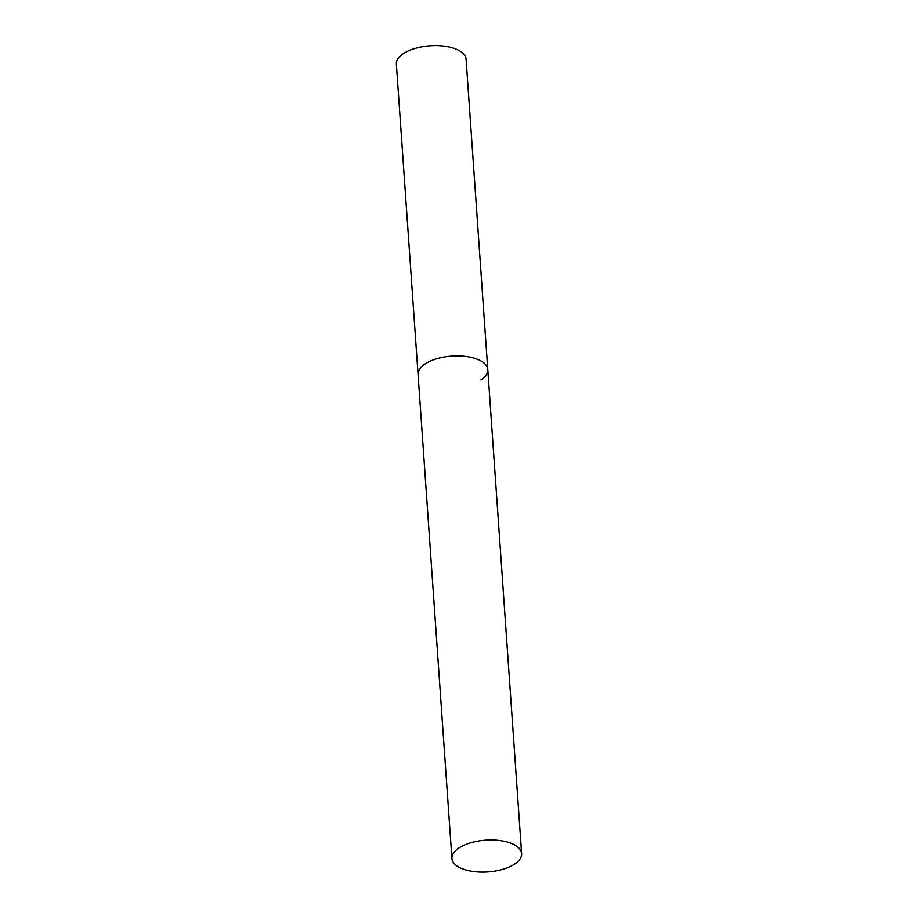 <?xml version="1.0" encoding="UTF-8"?>
<svg xmlns="http://www.w3.org/2000/svg" width="918" height="918" viewBox="0 0 918 918"><rect width="100%" height="100%" fill="white"/><g stroke="black" fill="none" stroke-linecap="round" stroke-linejoin="round"><path stroke-width="1.38" d="M451.92 858.491A34.941 15.916 176 0 0 465.919 869.989A34.941 15.916 176 0 0 502.903 869.3A34.941 15.916 176 0 0 521.631 853.614A34.941 15.916 176 0 0 507.631 842.116A34.941 15.916 176 0 0 470.647 842.804A34.941 15.916 176 0 0 451.92 858.491L396.369 64.134A34.941 15.916 -4 0 1 403.277 53.703A34.941 15.916 -4 0 1 441.684 45.9A34.941 15.916 -4 0 1 466.08 59.257L487.779 369.552A34.941 15.916 176 0 0 473.78 358.054A34.941 15.916 176 0 0 436.796 358.743A34.941 15.916 176 0 0 418.069 374.429A34.941 15.916 -4 0 1 424.977 363.998A34.941 15.916 -4 0 1 463.383 356.195A34.941 15.916 -4 0 1 487.779 369.552A34.941 15.916 -4 0 1 480.871 379.983M487.779 369.552L521.631 853.614"/></g></svg>
